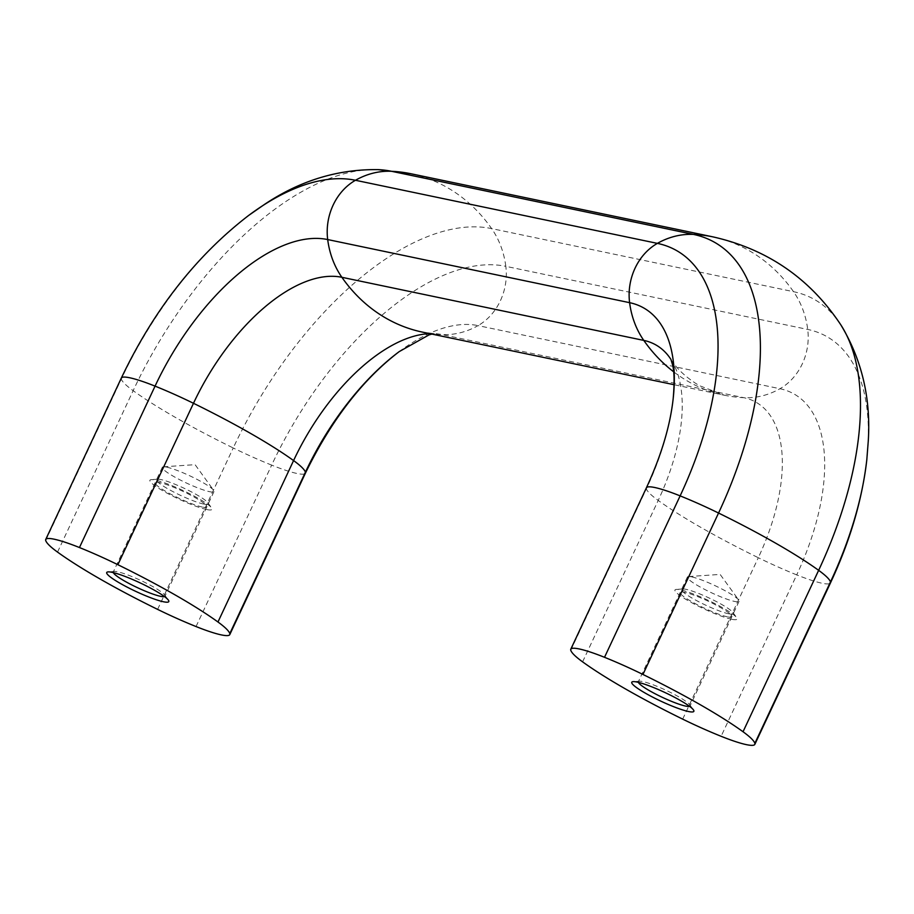 <?xml version="1.0" encoding="UTF-8"?>
<svg xmlns="http://www.w3.org/2000/svg" width="914" height="914" viewBox="0 0 914 914"><rect width="100%" height="100%" fill="white"/><g stroke="black" fill="none" stroke-linecap="round" stroke-linejoin="round"><path stroke-width="0.69" stroke-dasharray="4.57 3.43" d="M166.736 467.18A28.54 3.976 25.1 0 1 193.517 477.599A28.54 3.976 25.1 0 1 213.636 490.304A28.54 3.976 25.1 0 1 214.002 491.538A28.54 3.976 25.1 0 1 209.569 491.686A28.54 3.976 25.1 0 1 179.727 479.724A28.54 3.976 25.1 0 1 162.304 467.328A28.54 3.976 25.1 0 1 163.492 466.814A28.54 3.976 25.1 0 1 166.736 467.18M203.765 504.094A28.54 3.976 25.1 0 1 173.923 492.12A28.54 3.976 25.1 0 1 156.5 479.724A28.54 3.976 25.1 0 1 157.688 479.21A28.54 3.976 25.1 0 1 160.933 479.576A28.54 3.976 25.1 0 1 187.701 489.995A28.54 3.976 25.1 0 1 207.832 502.7A28.54 3.976 25.1 0 1 208.198 503.945A28.54 3.976 25.1 0 1 203.765 504.094M206.678 509.532A34.286 4.776 25.1 0 1 167.308 493.286A34.286 4.776 25.1 0 1 151.336 479.644A34.286 4.776 25.1 0 1 155.231 480.079A34.286 4.776 25.1 0 1 187.393 492.6A34.286 4.776 25.1 0 1 211.557 507.864A34.286 4.776 25.1 0 1 206.678 509.532M113.325 572.61A28.54 3.976 25.1 0 1 113.29 571.958A28.54 3.976 25.1 0 1 114.479 571.456A28.54 3.976 25.1 0 1 117.723 571.81A28.54 3.976 25.1 0 1 144.503 582.241A28.54 3.976 25.1 0 1 164.623 594.934A28.54 3.976 25.1 0 1 164.988 596.179A28.54 3.976 25.1 0 1 164.474 596.568M202.371 507.064A28.54 3.976 25.1 0 1 172.529 495.091A28.54 3.976 25.1 0 1 155.106 482.695A28.54 3.976 25.1 0 1 159.539 482.546A28.54 3.976 25.1 0 1 189.381 494.52A28.54 3.976 25.1 0 1 206.804 506.916A28.54 3.976 25.1 0 1 202.371 507.064M691.807 576.928A28.54 3.976 25.1 0 1 718.575 587.359A28.54 3.976 25.1 0 1 738.706 600.052A28.54 3.976 25.1 0 1 739.072 601.298A28.54 3.976 25.1 0 1 734.639 601.446A28.54 3.976 25.1 0 1 704.797 589.473A28.54 3.976 25.1 0 1 687.374 577.077A28.54 3.976 25.1 0 1 688.562 576.574A28.54 3.976 25.1 0 1 691.807 576.928M728.835 613.842A28.54 3.976 25.1 0 1 698.993 601.869A28.54 3.976 25.1 0 1 681.57 589.484A28.54 3.976 25.1 0 1 682.758 588.97A28.54 3.976 25.1 0 1 686.003 589.324A28.54 3.976 25.1 0 1 712.771 599.755A28.54 3.976 25.1 0 1 732.891 612.46A28.54 3.976 25.1 0 1 733.256 613.694A28.54 3.976 25.1 0 1 728.835 613.842M731.748 619.281A34.286 4.776 25.1 0 1 692.366 603.046A34.286 4.776 25.1 0 1 676.394 589.404A34.286 4.776 25.1 0 1 680.302 589.838A34.286 4.776 25.1 0 1 712.452 602.36A34.286 4.776 25.1 0 1 736.627 617.613A34.286 4.776 25.1 0 1 731.748 619.281M638.383 682.37A28.54 3.976 25.1 0 1 638.36 681.718A28.54 3.976 25.1 0 1 639.549 681.204A28.54 3.976 25.1 0 1 642.793 681.57A28.54 3.976 25.1 0 1 669.562 691.989A28.54 3.976 25.1 0 1 689.682 704.694A28.54 3.976 25.1 0 1 690.059 705.928A28.54 3.976 25.1 0 1 689.533 706.328M727.441 616.824A28.54 3.976 25.1 0 1 697.599 604.851A28.54 3.976 25.1 0 1 680.176 592.455A28.54 3.976 25.1 0 1 684.609 592.306A28.54 3.976 25.1 0 1 714.451 604.28A28.54 3.976 25.1 0 1 731.874 616.664A28.54 3.976 25.1 0 1 727.441 616.824M673.629 371.781A168.622 143.875 101.8 0 0 688.059 381.389A168.622 143.875 101.8 0 0 724.391 395.225A168.622 143.875 101.8 0 0 743.882 397.704A84.305 71.932 101.8 0 0 779.95 388.724A54.234 46.283 101.8 0 0 807.725 329.44A84.305 71.932 101.8 0 0 793.535 291.692A168.622 143.875 101.8 0 0 712.943 236.875M646.404 487.813A54.234 7.552 -154.9 0 0 646.381 488.83A84.305 11.733 -154.9 0 0 658.206 500.426A168.622 23.467 -154.9 0 0 701.232 527.607A168.622 23.467 -154.9 0 0 758.3 557.723A159.47 80.146 -60.2 0 0 743.882 397.704L441.976 334.593A168.622 143.875 -78.2 0 1 422.485 332.125L434.264 333.633A159.47 80.146 119.8 0 1 441.976 334.593A84.305 71.932 -78.2 0 0 478.045 325.613L779.95 388.724A185.519 93.239 -60.2 0 1 796.722 574.883A54.234 7.552 -154.9 0 0 830.449 582.949M411.026 173.763A168.622 143.875 -78.2 0 1 491.629 228.591L793.535 291.692A277.673 139.556 -60.2 0 1 840.766 324.756M121.334 378.053A54.234 7.552 -154.9 0 0 121.311 379.07A84.305 11.733 -154.9 0 0 133.147 390.678A168.622 23.467 -154.9 0 0 233.23 447.963A277.673 139.556 119.8 0 1 491.629 228.591A84.305 71.932 -78.2 0 1 505.808 266.328L807.725 329.44A251.624 126.463 -60.2 0 1 866.815 459.696M157.619 609.387L233.23 447.963A84.305 11.733 -154.9 0 0 271.664 465.123A251.624 126.463 119.8 0 1 505.808 266.328A54.234 46.283 -78.2 0 1 478.045 325.613A185.519 93.239 119.8 0 0 399.224 351.604M570.77 650.242L646.381 488.83A185.519 93.239 -60.2 0 0 673.172 398.698M582.595 661.85L658.206 500.426A159.47 80.146 -60.2 0 0 670.922 359.396A159.47 80.146 -60.2 0 0 670.807 359.225M682.689 719.135L758.3 557.723A84.305 11.733 -154.9 0 0 796.722 574.883L721.112 736.296M57.536 552.09L133.147 390.678A277.673 139.556 119.8 0 1 378.11 169.627M45.7 540.482L121.311 379.07A251.624 126.463 119.8 0 1 248.562 215.51M196.042 626.547L271.664 465.123A54.234 7.552 -154.9 0 0 305.39 473.201M429.683 333.633A159.47 80.146 119.8 0 1 434.264 333.633L431.899 334.09M670.922 359.396C676.84 368.936 686.277 377.676 699.233 385.594L724.391 395.225L674.109 384.714M163.492 466.814L195.082 464.655L213.636 490.304M162.304 467.328L156.5 479.724M157.688 479.21L151.336 479.644M155.106 482.695L113.29 571.958M114.479 571.456L108.126 571.89M688.562 576.574L720.141 574.415L738.706 600.052M687.374 577.077L681.57 589.484M682.758 588.97L676.394 589.404M680.176 592.455L638.36 681.718M639.549 681.204L633.196 681.638M689.682 704.694L693.418 709.858M731.874 616.664L690.059 705.928M732.891 612.46L736.627 617.613M739.072 601.298L733.256 613.694M164.623 594.934L168.359 600.098M206.804 506.916L164.988 596.179M207.832 502.7L211.557 507.864M214.002 491.538L208.198 503.945"/><path stroke-width="1.37" d="M164.474 596.568A28.54 3.976 25.1 0 1 160.556 596.328A28.54 3.976 25.1 0 1 132.519 585.28A28.54 3.976 25.1 0 1 113.325 572.61M163.469 601.766A34.286 4.776 25.1 0 1 124.098 585.52A34.286 4.776 25.1 0 1 108.126 571.89A34.286 4.776 25.1 0 1 112.022 572.324A34.286 4.776 25.1 0 1 144.184 584.846A34.286 4.776 25.1 0 1 168.359 600.098A34.286 4.776 25.1 0 1 163.469 601.766M689.533 706.328A28.54 3.976 25.1 0 1 685.626 706.088A28.54 3.976 25.1 0 1 657.589 695.028A28.54 3.976 25.1 0 1 638.383 682.37M688.539 711.526A34.286 4.776 25.1 0 1 649.157 695.28A34.286 4.776 25.1 0 1 633.196 681.638A34.286 4.776 25.1 0 1 637.092 682.072A34.286 4.776 25.1 0 1 669.254 694.594A34.286 4.776 25.1 0 1 693.418 709.858A34.286 4.776 25.1 0 1 688.539 711.526M582.595 661.85A84.305 11.733 25.1 0 1 570.77 650.242A54.234 7.552 25.1 0 1 570.782 649.226A54.234 7.552 25.1 0 1 604.52 657.303A84.305 11.733 25.1 0 1 642.942 674.463A168.622 23.467 25.1 0 1 743.036 731.748A84.305 11.733 25.1 0 1 754.861 743.356A54.234 7.552 25.1 0 1 754.838 744.373A54.234 7.552 25.1 0 1 721.112 736.296A84.305 11.733 25.1 0 1 682.689 719.135A168.622 23.467 25.1 0 1 582.595 661.85M57.536 552.09A84.305 11.733 25.1 0 1 45.7 540.482A54.234 7.552 25.1 0 1 45.723 539.477A54.234 7.552 25.1 0 1 79.449 547.543A84.305 11.733 25.1 0 1 117.872 564.703A168.622 23.467 25.1 0 1 217.966 622A84.305 11.733 25.1 0 1 229.791 633.596A54.234 7.552 25.1 0 1 229.78 634.613A54.234 7.552 25.1 0 1 196.042 626.547A84.305 11.733 25.1 0 1 157.619 609.387A168.622 23.467 25.1 0 1 57.536 552.09M674.109 384.714L422.485 332.125A168.622 143.875 -78.2 0 1 386.154 318.278A168.622 143.875 -78.2 0 1 341.882 277.296L643.787 340.408A168.622 143.875 101.8 0 0 673.629 371.781M229.791 633.596L305.413 472.184A185.519 93.239 119.8 0 1 399.224 351.604C362.55 379.618 331.268 420.154 305.39 473.201A54.234 7.552 -154.9 0 0 305.413 472.184A84.305 11.733 -154.9 0 0 293.577 460.576A168.622 23.467 -154.9 0 0 250.55 433.407A168.622 23.467 -154.9 0 0 193.482 403.291A159.47 80.146 119.8 0 1 341.882 277.296A84.305 71.932 -78.2 0 1 327.692 239.559L629.609 302.671A84.305 71.932 101.8 0 0 643.787 340.408A159.47 80.146 -60.2 0 1 670.807 359.225M117.872 564.703L193.482 403.291A84.305 11.733 -154.9 0 0 155.06 386.131A185.519 93.239 119.8 0 1 327.692 239.559A54.234 46.283 -78.2 0 1 355.466 180.275A84.305 71.932 -78.2 0 1 391.535 171.295L693.452 234.407A84.305 71.932 101.8 0 0 657.383 243.375A54.234 46.283 101.8 0 0 629.609 302.671A185.519 93.239 -60.2 0 1 673.172 398.698C670.179 425.855 661.256 455.56 646.404 487.813L570.782 649.226M378.11 169.627A277.673 139.556 119.8 0 1 391.535 171.295A168.622 143.875 -78.2 0 1 411.026 173.763L378.11 169.627C337.689 169.067 299.746 180.709 264.283 204.553L248.562 215.51A251.624 126.463 119.8 0 1 355.466 180.275L657.383 243.375A251.624 126.463 -60.2 0 1 680.13 495.879A54.234 7.552 -154.9 0 0 646.404 487.813M411.026 173.763L712.943 236.875A168.622 143.875 101.8 0 0 693.452 234.407A277.673 139.556 -60.2 0 1 718.553 513.04A84.305 11.733 -154.9 0 0 680.13 495.879L604.52 657.303M743.036 731.748L818.647 570.336A277.673 139.556 -60.2 0 0 840.766 324.756C861.731 359.316 870.905 397.933 868.3 440.582L866.815 459.696C862.153 500.015 850.031 541.099 830.449 582.949A54.234 7.552 -154.9 0 0 830.472 581.944A84.305 11.733 -154.9 0 0 818.647 570.336A168.622 23.467 -154.9 0 0 718.553 513.04L642.942 674.463M754.861 743.356L830.472 581.944A251.624 126.463 -60.2 0 0 866.815 459.696M217.966 622L293.577 460.576A159.47 80.146 119.8 0 1 429.683 333.633M79.449 547.543L155.06 386.131A54.234 7.552 -154.9 0 0 121.334 378.053L45.723 539.477M712.943 236.875C767.36 249.156 809.964 278.439 840.766 324.756M670.922 359.396L672.498 364.629C674.349 371.438 674.578 382.795 673.172 398.698M830.449 582.949L754.838 744.373M431.899 334.09L428.94 334.924L399.224 351.604M248.562 215.51C196.156 255.874 153.746 310.052 121.334 378.053M305.39 473.201L229.78 634.613"/></g></svg>
